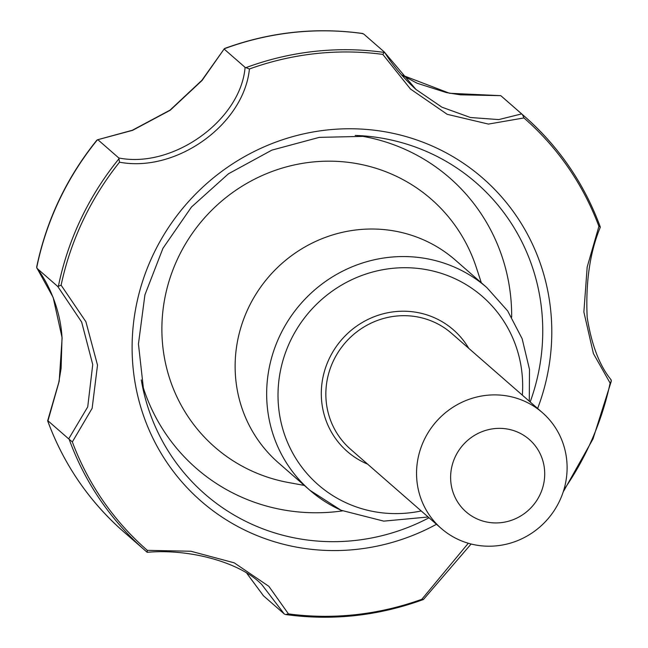 <?xml version="1.0" encoding="UTF-8"?>
<svg xmlns="http://www.w3.org/2000/svg" width="648" height="648" viewBox="0 0 648 648"><rect width="100%" height="100%" fill="white"/><g stroke="black" fill="none" stroke-linecap="round" stroke-linejoin="round"><path stroke-width="0.97" d="M611.299 380.416L610.902 379.558L611.283 381.251L610.124 383.09L593.414 353.581L583.872 312.004L587.185 267.008L598.906 226.355L600.315 227.019C584.229 183.57 558.941 146.667 524.443 116.308A288.279 277.66 131.1 0 0 522.466 114.599L523.924 117.944L488.438 124.084L447.209 114.323L410.468 89.019L382.806 54.4L384.442 52.115L363.731 34.028L361.827 33.445M249.423 68.988C243.915 124.343 176.491 172.967 119.524 162.186L118.795 157.974C172.984 168.772 240.7 120.245 245.098 67.36L249.423 68.988A286.708 276.145 -48.9 0 1 382.806 54.4M61.115 285.193L85.901 321.74L97.508 365.132L92.138 408.329L72.341 441.928L68.688 438.874L87.723 406.904L92.737 364.565L81.656 322.056L57.769 286.481L61.115 285.193A286.708 276.145 -48.9 0 1 119.524 162.186M69.32 439.7A288.279 277.66 131.1 0 0 145.201 550.581A288.279 277.66 131.1 0 0 147.169 552.282L147.315 550.338L190.893 551.245L234.203 562.82L268.863 586.335L288.433 613.883L285.703 614.547C332.384 620.938 378.238 615.94 423.265 599.57L421.824 599.287L468.293 543.251M600.21 226.857A288.279 277.66 131.1 0 0 524.443 116.308L502.816 97.419A288.279 277.66 131.1 0 0 500.783 95.669L449.574 93.272L401.46 74.868M401.444 74.852L417.118 83.236L446.488 92.615L460.396 94.827L500.766 95.653L522.466 114.599M384.596 52.35L415.976 89.456L441.944 107.195L470.456 117.515L498.782 119.588L521.656 113.902M245.989 67.627A288.279 277.66 131.1 0 1 384.499 52.472L384.442 52.115M362.953 33.599A288.279 277.66 131.1 0 0 224.297 48.77L202.046 80.482L170.23 110.233L132.573 130.353L97.419 139.798A288.279 277.66 131.1 0 0 36.709 267.665L53.152 297.432L62.127 337.867L59.187 381.267L47.968 420.787L68.688 438.874M285.144 614.409L284.229 613.923L261.695 584.439C239.549 561.784 188.511 548.564 147.209 552.307M247.001 573.545L263.509 595.836L284.229 613.923M57.769 286.481L37.058 268.385L36.701 266.871C46.526 220.036 66.566 177.811 96.827 140.195L98.075 139.879L118.795 157.974M340.856 510.138A134.533 129.576 -48.9 0 1 309.906 490.293L278.373 462.753A134.533 129.576 -48.9 0 1 269.268 276.194A134.533 129.576 -48.9 0 1 455.35 260.091L486.883 287.631A134.533 129.576 -48.9 0 0 300.802 303.734A134.533 129.576 -48.9 0 0 309.906 490.293L341.018 510.243L383.762 521.13L428.142 516.999M224.378 49.272L245.098 67.36M477.114 518.927A48.049 46.275 -48.9 0 1 471.282 437.505A48.049 46.275 -48.9 0 1 544.595 470.513A48.049 46.275 -48.9 0 1 477.114 518.927M458.946 539.792A76.877 74.042 -48.9 0 1 441.256 528.452A76.877 74.042 -48.9 0 1 436.055 421.848A76.877 74.042 -48.9 0 1 542.392 412.646A76.877 74.042 -48.9 0 1 554.202 510.551A76.877 74.042 -48.9 0 1 458.946 539.792M224.297 48.77L224.629 48.47C269.73 32.052 315.665 27.054 362.418 33.461M610.124 383.09A286.708 276.145 -48.9 0 1 563.849 489.848M523.924 117.944A286.708 276.145 -48.9 0 1 598.906 226.355M147.315 550.338A286.708 276.145 -48.9 0 1 72.341 441.928M436.493 524.289A214.286 206.388 -48.9 0 1 250.298 532.688A214.286 206.388 -48.9 0 1 150.733 260.002A214.286 206.388 -48.9 0 1 423.095 142.268A214.286 206.388 -48.9 0 1 537.629 408.483M421.824 599.287A286.708 276.145 -48.9 0 1 288.433 613.883M441.256 528.452L350.56 449.242A76.877 74.042 -48.9 0 1 345.352 342.638A76.877 74.042 -48.9 0 1 451.688 333.437L542.392 412.646M367.635 464.154A80.717 77.744 -48.9 0 1 365.82 463.369A80.717 77.744 -48.9 0 1 342.46 338.758A80.717 77.744 -48.9 0 1 468.763 348.349M36.96 268.288C50.05 285.015 60.799 312.393 62.022 337.875L61.098 368.445L58.766 382.49L47.66 420.755A288.279 277.66 131.1 0 0 123.574 531.692L147.169 552.282M118.997 158.736A288.279 277.66 131.1 0 0 58.344 286.473M421.208 510.948A124.918 120.317 -48.9 0 1 346.915 503.18A124.918 120.317 -48.9 0 1 284.448 355.655A124.918 120.317 -48.9 0 1 424.618 269.333A124.918 120.317 -48.9 0 1 522.345 395.142M304.349 485.433L288.433 482.517A164.56 158.501 -48.9 0 1 252.639 471.371A164.56 158.501 -48.9 0 1 217.193 205.035A164.56 158.501 -48.9 0 1 476.288 267.397L481.326 282.771M342.484 510.891A192.715 185.612 -48.9 0 1 240.546 496.684A192.715 185.612 -48.9 0 1 141.831 383.025M357.963 135.537A192.715 185.612 -48.9 0 1 511.685 317.131M429.033 517.776A206.445 198.847 -48.9 0 1 252.291 524.443A206.445 198.847 -48.9 0 1 143.897 392.761A206.445 198.847 -48.9 0 1 141.28 379.914M355.161 135.416A206.445 198.847 -48.9 0 1 367.878 136.266A206.445 198.847 -48.9 0 1 530.161 401.971M611.007 379.679C599.489 365.553 591.535 344.752 587.169 317.277C585.549 282.155 589.939 252.129 600.323 227.197M563.185 491.962L592.993 438.963L611.283 381.251M471.104 544.012L423.63 599.287M415.976 89.456C403.25 77.857 392.777 65.456 384.564 52.245M529.278 401.193L529.489 369.401L522.142 338.718L507.668 310.927L486.883 287.631M47.669 420.884C63.747 464.373 89.051 501.309 123.574 531.692M143.897 392.761L138.445 343.983L144.917 294.856L162.956 248.281L191.484 207.02L228.436 173.794L271.885 150.117L319.278 137.368L367.878 136.266M224.321 48.721L201.86 80.352L170.035 110.128L132.281 130.28L97.532 139.766M263.404 595.715L246.985 573.537"/></g></svg>
